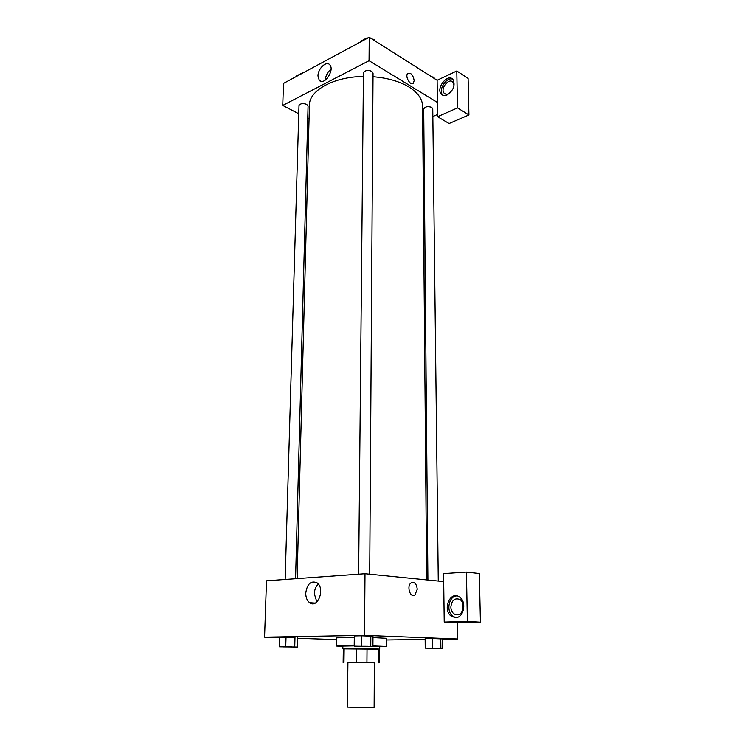 <?xml version="1.0" encoding="UTF-8"?>
<svg xmlns="http://www.w3.org/2000/svg" width="745" height="745" viewBox="0 0 745 745"><rect width="100%" height="100%" fill="white"/><g stroke="black" fill="none" stroke-linecap="round" stroke-linejoin="round"><path stroke-width="1.12" d="M370.563 707.657L374.13 707.34L374.363 662.789L347.924 662.556L347.384 707.107L370.563 707.657M343.138 662.519L343.315 648.802L356.529 648.644L356.389 662.584L347.924 662.584M374.363 662.817L356.389 662.584M378.609 662.817L378.665 649.044L367.034 648.746L366.931 662.668M378.665 649.044L379.214 649.118L379.158 662.836M356.529 648.644L367.034 648.746M379.205 649.184L343.315 648.867M342.821 648.802L342.858 646.064L354.21 645.859M372.928 646.064L379.717 646.39L379.708 649.118M344.153 648.727L343.966 662.51M372.928 645.915L386.301 646.446L379.717 646.697M342.858 646.371L336.274 646.008L354.21 645.719M372.984 637.58L386.32 638.269L386.301 646.446M336.274 646.008L336.405 637.832L354.294 637.366M442.306 648.383L442.195 638.893L432.184 638.512L425.144 638.614L425.227 648.15L442.306 648.383L425.227 648.15M372.928 646.427L372.984 636.23L361.427 635.783L354.313 635.913L354.201 646.157L372.928 646.427L354.201 646.157M386.31 639.964L425.153 639.424M442.195 639.191L457.635 638.977L364.519 635.345L264.568 637.152L279.794 637.664M297.609 638.269L336.377 639.582M295.001 637.264L279.813 637.226L279.524 646.8L297.385 647.051L279.524 646.8M443.694 581.603L444.225 622.047L467.376 621.404L466.426 572.086L443.592 573.622L443.694 581.603L365.003 573.734L266.496 580.802L264.568 637.152M305.748 593.095C307.145 583.875 310.879 580.42 316.932 582.739C325.49 588.224 317.854 609.093 309.65 602.705C307.061 600.693 305.767 597.49 305.748 593.095M365.003 573.734L364.519 635.345M318.329 584.061C315.852 586.371 314.52 589.602 314.334 593.756L316.839 601.979M417.256 589.258L414.937 594.966C410.225 598.533 406.295 585.831 411.184 582.832C414.565 581.649 416.585 583.791 417.256 589.258C416.585 583.791 414.565 581.649 411.184 582.832C406.295 585.831 410.225 598.533 414.937 594.966L417.256 589.258M444.225 622.047L457.365 622.792L457.635 638.977M455.633 617.605L451.6 616.394C441.832 610.369 450.157 589.984 459.525 597.052C466.985 601.625 463.93 617.894 455.633 617.605M456.964 595.916C448.648 595.758 445.706 611.98 453.258 616.497L455.856 617.596M450.855 607.026C451.805 600.032 454.897 597.546 460.131 599.576C462.179 601.122 463.278 603.431 463.418 606.532C462.477 613.526 459.404 616.031 454.199 614.057C452.103 612.502 450.986 610.164 450.855 607.026M462.682 610.574L463.017 603.85M457.365 622.792L480.432 622.168L479.324 573.538L466.426 572.086M467.376 621.404L480.432 622.168M373.022 76.735C387.409 77.89 399.348 81.289 408.828 86.932C417.843 92.613 422.424 99.01 422.583 106.116L426.643 579.899M297.106 578.604L309.426 105.129C309.063 90.555 333.639 76.716 363.411 76.474M369.716 574.199L373.049 73.094L371.774 71.287C367.555 69.825 364.78 70.403 363.448 73.019L358.634 574.19M427.909 580.029L423.719 109.04C425.05 106.61 427.714 106.051 431.718 107.355L432.761 108.798L438.274 581.063M285.158 579.47L298.996 105.716C300.179 103.508 302.74 103.043 306.67 104.337L308.067 106.116L295.569 578.716M437.566 114.441L432.845 116.546M423.821 120.56L422.713 121.053M437.408 102.438L437.594 116.704L457.505 107.885L456.787 70.971L437.119 80.283L437.408 102.438L369.054 60.708L282.746 105.427L298.764 113.771M307.741 118.455L309.063 119.144M457.505 107.885L468.931 114.944L468.102 78.411L456.787 70.971M468.931 114.944L449.086 123.54L437.594 116.704M450.269 92.706C447.801 94.578 445.752 94.745 444.141 93.19C439.895 88.86 449.067 77.294 452.904 82.211L453.901 85.191L453.696 87.09M452.727 79.221C446.544 76.4 437.846 90.21 442.707 95.034L442.958 95.295M447.186 94.913C444.728 95.956 442.754 95.695 441.273 94.131C435.601 88.357 447.829 72.898 452.96 79.464C455.512 85.228 453.584 90.378 447.186 94.913M437.119 80.283L369.241 37.25L283.5 83.412L282.746 105.427M317.966 75.971C317.854 68.68 326.459 60.485 329.793 64.834C334.98 70.077 323.889 86.224 319.242 80.283L317.966 75.971M369.241 37.25L369.054 60.708M331.031 69.201C327.577 71.967 325.667 75.599 325.295 80.115M414.183 80.544L413.363 83.17C410.579 86.429 404.656 76.269 407.729 73.457C410.923 72.498 413.075 74.863 414.183 80.544C413.075 74.863 410.923 72.498 407.729 73.457C404.656 76.269 410.57 86.429 413.363 83.17L414.183 80.544M367.499 38.191L366.642 38.032L360.608 41.282L360.599 41.906M375.126 40.975L374.558 39.485L372.044 39.029M374.558 39.485L374.549 40.612M366.642 38.032L366.633 38.656M370.787 38.228L372.425 39.094M364.398 39.243L366.419 38.153M366.791 38.06L368.058 37.893M302.954 72.935L296.752 75.692L296.743 76.288M302.135 72.796L302.116 73.392M300.375 73.746L303.699 72.544M434.344 78.514L433.935 77.201L431.616 76.791M433.935 77.201L433.953 78.272M430.275 75.943L431.877 76.837M357.982 646.25L369.203 646.353M372.984 636.23L370.833 635.951L370.768 646.232M354.313 635.913L361.427 635.783L361.344 646.092M367.723 646.278L357.945 646.26L367.723 646.278M283.221 646.884L293.726 646.986M297.628 637.524L297.385 647.051M294.992 637.264L294.741 646.874M279.813 637.226L286.024 637.124L285.745 646.753M292.077 646.921L283.184 646.893L292.077 646.921M428.561 648.243L439.056 648.308M442.195 638.893L440.761 638.651L440.872 648.225M425.144 638.614L432.184 638.512L432.277 648.103M309.65 602.705L315.247 603.087M451.6 616.394L453.258 616.497M459.395 614.402L454.199 614.057M445.668 94.14L444.141 93.19M441.273 94.131L442.707 95.034M319.242 80.283L321.142 81.354"/></g></svg>
